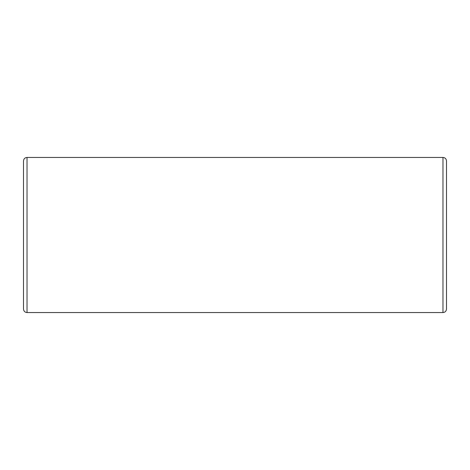 <?xml version="1.0" encoding="UTF-8"?>
<svg xmlns="http://www.w3.org/2000/svg" width="470" height="470" viewBox="0 0 470 470"><rect width="100%" height="100%" fill="white"/><g stroke="black" fill="none" stroke-linecap="round" stroke-linejoin="round"><path stroke-width="0.7" d="M23.5 235L23.5 309.025C23.729 311.187 24.904 312.362 27.025 312.55L27.025 157.45C24.904 157.638 23.729 158.813 23.5 160.975L23.5 281.859M446.5 281.859L446.5 160.975C446.271 158.813 445.096 157.638 442.975 157.45L442.975 312.55C445.096 312.362 446.271 311.187 446.5 309.025L446.5 188.141M27.025 312.55L442.975 312.55M27.025 157.45L442.975 157.45"/></g></svg>
